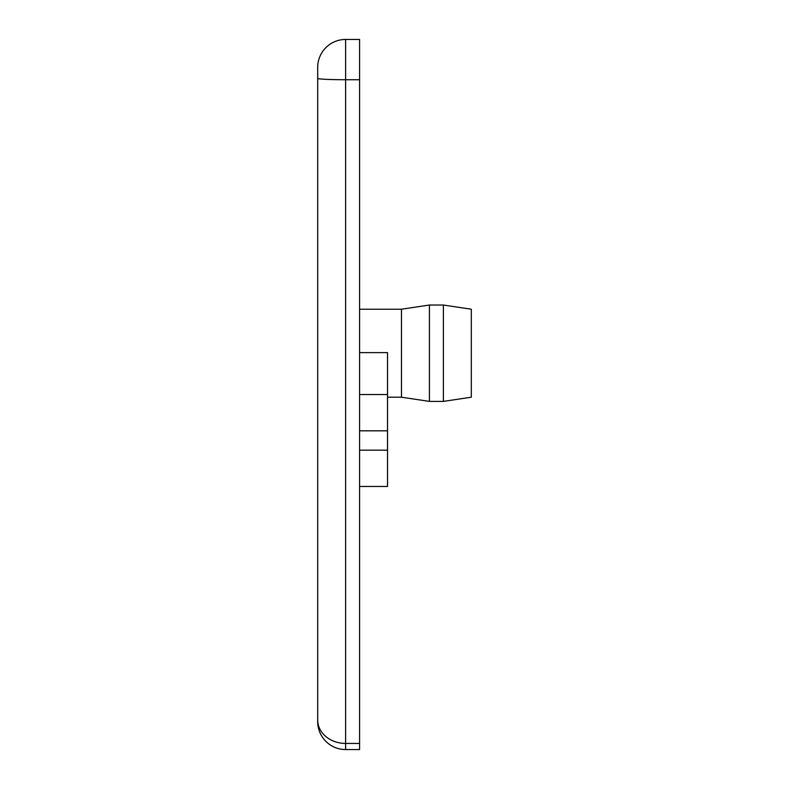 <?xml version="1.0" encoding="UTF-8"?>
<svg xmlns="http://www.w3.org/2000/svg" width="789" height="789" viewBox="0 0 789 789"><rect width="100%" height="100%" fill="white"/><g stroke="black" fill="none" stroke-linecap="round" stroke-linejoin="round"><path stroke-width="1.18" d="M317.691 719.953L317.691 721.619A27.931 27.931 0 0 0 345.621 749.55L345.621 79.728A27.931 1.361 180 0 1 317.691 78.367L317.691 719.953A27.931 23.483 0 0 0 345.621 743.435L359.587 743.435L359.587 79.728L345.621 79.728L345.621 39.45A27.931 27.931 0 0 0 317.691 67.381L317.691 78.367M317.691 67.381A27.931 27.931 0 0 1 345.621 39.45L359.587 39.45L359.587 79.728M387.517 397.202L401.483 397.202L401.483 309.219L359.587 309.219M401.483 397.202L429.413 401.394L429.413 305.027L401.483 309.219M443.379 305.027L471.309 309.219L471.309 397.202L443.379 401.394L443.379 305.027L429.413 305.027M317.691 721.619L317.691 716.382M359.587 743.435L359.587 749.55L345.621 749.55M359.587 450.174L387.517 450.174L387.517 394.539L359.587 394.539M359.587 486.458L387.517 486.458L387.517 450.174M359.587 430.824L387.517 430.824M359.587 352.634L387.517 352.634L387.517 394.539M443.379 401.394L429.413 401.394"/></g></svg>
